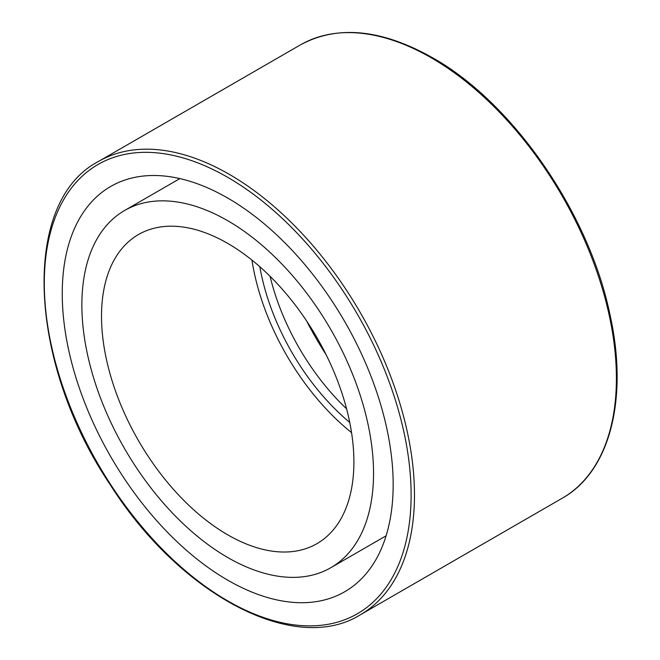 <?xml version="1.0" encoding="UTF-8"?>
<svg xmlns="http://www.w3.org/2000/svg" width="660" height="660" viewBox="0 0 660 660"><rect width="100%" height="100%" fill="white"/><g stroke="black" fill="none" stroke-linecap="round" stroke-linejoin="round"><path stroke-width="0.99" d="M62.246 293.576A233.995 135.102 -120 0 0 164.389 529.064A233.995 135.102 -120 0 0 344.701 591.756A233.995 135.102 -120 0 0 344.71 321.56A233.995 135.102 -120 0 0 110.707 186.458A233.995 135.102 -120 0 0 62.246 293.576M306.595 320.909A233.995 135.102 -120 0 0 326.213 354.89M81.873 304.912A206.233 119.072 -120 0 0 171.897 512.457A206.233 119.072 -120 0 0 330.825 567.715A206.233 119.072 -120 0 0 330.825 329.571A206.233 119.072 -120 0 0 124.591 210.499A206.233 119.072 -120 0 0 81.873 304.912M101.508 316.247A178.472 103.043 -120 0 0 179.413 495.858A178.472 103.043 -120 0 0 316.94 543.667A178.472 103.043 -120 0 0 316.94 337.59A178.472 103.043 -120 0 0 138.468 234.547A178.472 103.043 -120 0 0 101.508 316.247M251.93 260.073A178.472 103.043 -120 0 0 351.557 432.646M259.825 266.731A168.061 97.028 -120 0 0 349.75 422.483M270.064 276.292A168.061 97.028 -120 0 0 346.582 408.829M227.708 177.325A259.38 149.754 60 0 1 386.546 586.699A259.38 149.754 60 0 1 68.871 403.293A259.38 149.754 60 0 1 227.708 177.325M229.391 174.405A261.756 151.124 -120 0 0 98.513 161.444C20.773 201.679 27.662 362.554 110.418 485.017C180.295 595.13 294.971 655.594 360.269 614.823A261.756 151.124 -120 0 0 400.389 405.075A261.756 151.124 -120 0 0 229.391 174.405M98.513 161.444L300.432 44.872A261.756 151.124 60 0 1 431.31 57.832A261.756 151.124 60 0 1 602.308 288.494A261.756 151.124 60 0 1 562.188 498.251L360.269 614.823M562.188 498.251C610.112 471.504 628.699 398.236 609.931 314.449C589.009 212.916 512.886 102.688 432.498 57.717C381.587 29.089 337.565 24.808 300.432 44.872M179.867 178.588L124.591 210.499M386.1 535.796L330.825 567.715"/></g></svg>
